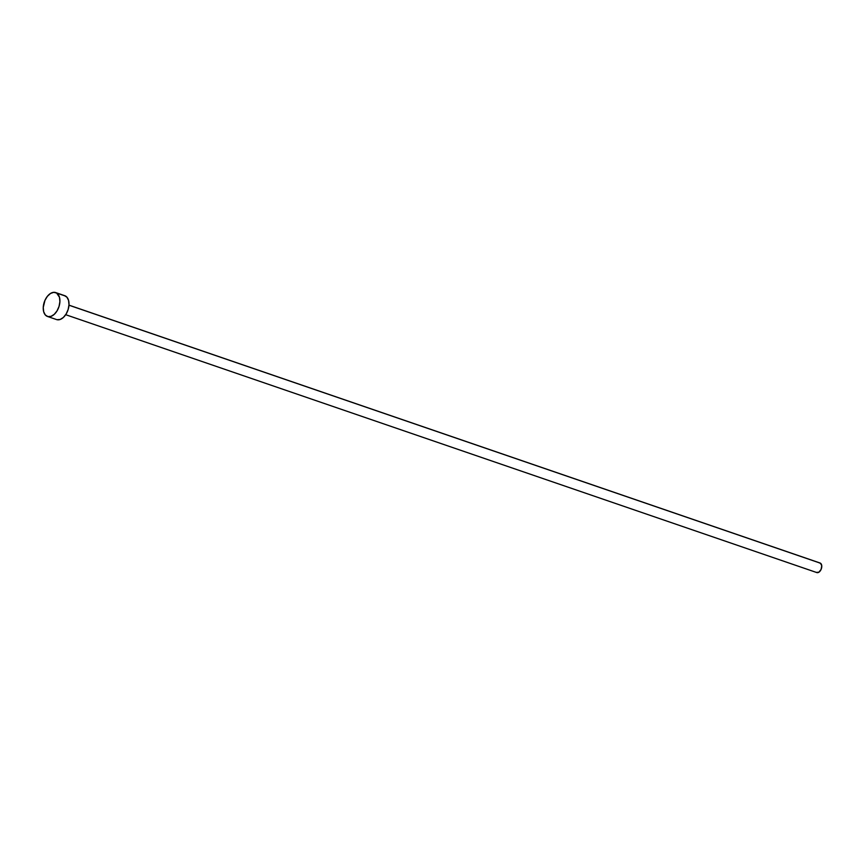 <?xml version="1.0" encoding="UTF-8"?>
<svg xmlns="http://www.w3.org/2000/svg" width="865" height="865" viewBox="0 0 865 865"><rect width="100%" height="100%" fill="white"/><g stroke="black" fill="none" stroke-linecap="round" stroke-linejoin="round"><path stroke-width="1.3" d="M819.306 562.92L820.474 563.212L821.75 565.721L821.09 569.451L818.874 572.208L816.409 572.381A5.049 3.071 -71.1 0 0 816.798 572.565A5.049 3.071 -71.1 0 0 821.22 569.127A5.049 3.071 -71.1 0 0 820.474 563.212L68.962 305.204L820.474 563.212A5.049 3.071 -71.1 0 0 820.085 563.018L68.973 305.15M56.657 293.051A12.618 7.688 108.9 0 1 58.539 307.854A12.618 7.688 108.9 0 1 47.478 316.46A12.618 7.688 108.9 0 1 46.494 315.985A12.618 7.688 108.9 0 1 44.612 301.182A12.618 7.688 108.9 0 1 55.674 292.575A12.618 7.688 108.9 0 1 56.657 293.051L65.751 296.165L56.657 293.051L59.48 297.29L59.901 301.593L59.058 306.351L57.079 310.827L54.257 314.341L51.024 316.363L47.878 316.579L45.304 314.957L43.672 311.746L43.25 307.432L44.958 300.36L47.402 296.295L50.494 293.473L53.738 292.327L56.657 293.051M47.478 316.46L56.571 319.574A12.618 7.688 -71.1 0 0 67.632 310.968A12.618 7.688 -71.1 0 0 65.751 296.165A12.618 7.688 -71.1 0 0 64.767 295.7L55.674 292.575M64.367 295.581L66.94 297.203L68.573 300.414L68.995 304.718L68.151 309.475L66.172 313.952L63.35 317.466L60.118 319.477L56.971 319.693M65.697 314.698L816.798 572.565"/></g></svg>
